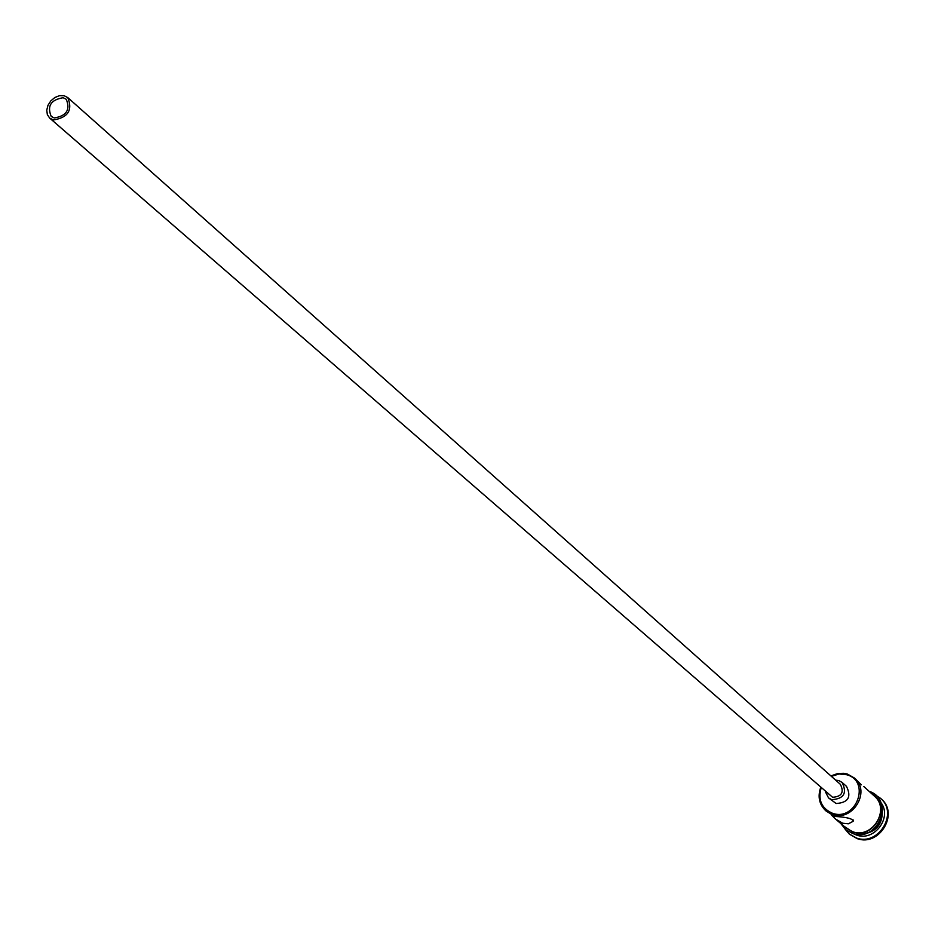 <?xml version="1.0" encoding="UTF-8"?>
<svg xmlns="http://www.w3.org/2000/svg" width="935" height="935" viewBox="0 0 935 935"><rect width="100%" height="100%" fill="white"/><g stroke="black" fill="none" stroke-linecap="round" stroke-linejoin="round"><path stroke-width="1.4" d="M821.105 788.053C817.833 800.068 821.631 808.471 832.489 813.275C856.144 821.865 871.151 781.274 846.806 774.753L839.046 773.993L831.39 776.354M830.923 775.933L837.9 773.467L843.943 773.303L847.449 774.063L854.602 778.142C871.081 791.571 852.51 822.064 832.43 814.478L825.874 810.844C819.259 804.532 817.506 796.795 820.638 787.644M54.253 117.95C66.502 115.963 70.511 109.746 66.268 99.297L63.159 97.719C50.876 99.764 46.902 105.994 51.226 116.419L54.253 117.95M64.059 95.697L59.524 95.662L54.873 97.485L50.806 100.898L47.954 105.363L46.75 110.213L47.369 114.701L49.742 118.149L53.353 119.972C68.068 117.588 72.872 110.131 67.787 97.602L64.059 95.697M49.742 118.149L832.582 797.274C841.71 796.667 844.317 792.354 840.378 784.348L67.787 97.602M825.418 791.793L828.527 797.894L831.694 799.67C843.861 798.864 847.332 793.125 842.108 782.443L838.8 780.573L835.656 780.141M828.527 797.894L836.124 803.504C848.244 802.709 851.692 796.982 846.479 786.347L842.108 782.443M831.647 815.18L835.528 819.048L842.727 823.244L848.419 823.805L853.117 821.316C853.176 818.779 847.052 817.155 834.71 816.419L825.874 810.844M854.602 778.142L861.357 784.804M880.793 802.475C892.656 817.167 874.377 841.827 856.612 835.084L853.363 833.693M875.183 794.82L880.63 798.396C898.64 813.146 878.421 846.35 856.46 838.005L849.307 834.043L845.053 829.1M863.835 786.534L874.365 796.094C890.576 809.313 872.413 839.198 852.662 831.718L846.21 828.129L835.528 819.048M880.957 798.712L881.308 799.028C899.318 813.754 879.11 846.946 857.161 838.601L849.67 834.336M881.915 805.958C884.194 824.728 875.873 834.195 856.963 834.359M882.383 808.88C882.745 824.296 875.253 832.816 859.931 834.441M843.873 826.143L852.58 831.951C874.213 840.086 891.967 805.491 872.086 794.025M853.573 820.065L853.117 821.316M849.307 834.043L850.02 834.639M840.74 823.478L845.637 829.625L852.533 833.436M869.047 791.267C895.029 799.519 878.187 842.832 852.58 833.459M880.63 798.396L881.308 799.028"/></g></svg>
